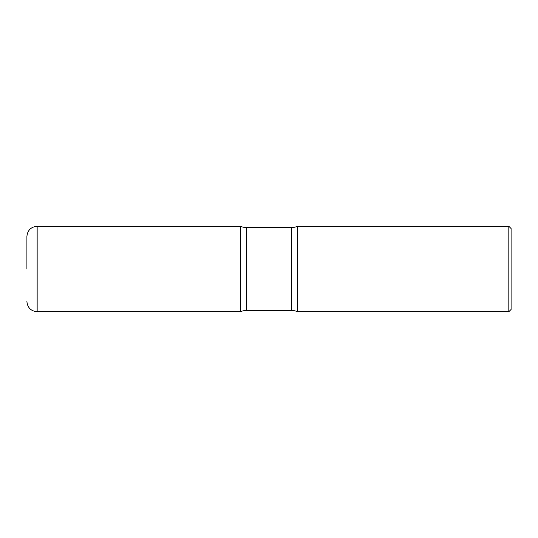 <?xml version="1.0" encoding="UTF-8"?>
<svg xmlns="http://www.w3.org/2000/svg" width="538" height="538" viewBox="0 0 538 538"><rect width="100%" height="100%" fill="white"/><g stroke="black" fill="none" stroke-linecap="round" stroke-linejoin="round"><path stroke-width="0.81" d="M26.9 269L26.9 236.532C27.505 230.304 30.928 226.881 37.156 226.276L37.156 311.724L240.52 311.724L240.52 226.276L240.52 311.724A14.244 14.244 0 0 1 246.357 310.473L246.357 227.527L291.643 227.527A14.244 14.244 0 0 0 297.48 226.276L297.48 311.724L297.48 226.276L508.82 226.276L508.82 311.724L297.48 311.724A14.244 14.244 0 0 0 291.643 310.473L246.357 310.473M508.82 226.276L511.1 228.556L511.1 309.444L508.82 311.724M37.156 226.276L240.52 226.276A14.244 14.244 0 0 0 246.357 227.527M291.643 310.473L291.643 227.527M37.156 311.724C30.928 311.119 27.505 307.696 26.9 301.468"/></g></svg>
